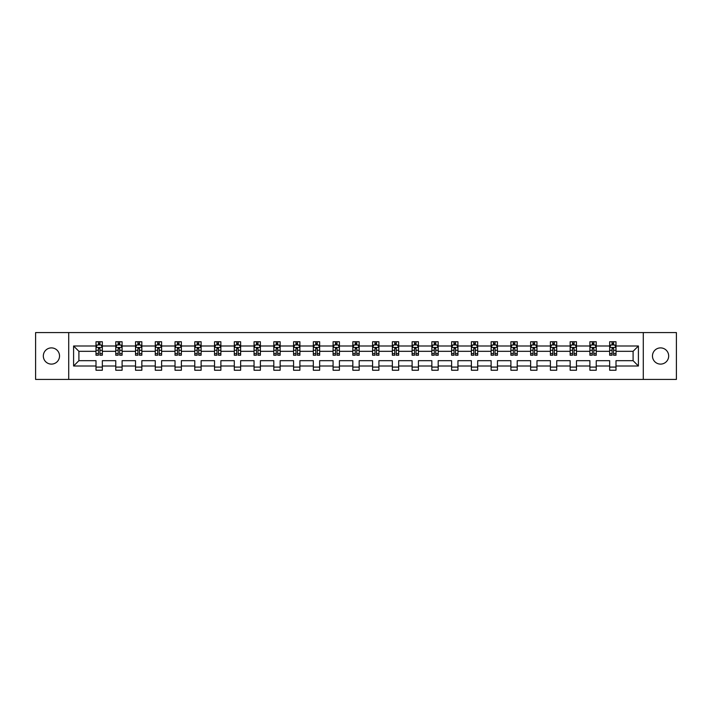 <?xml version="1.0" encoding="UTF-8"?>
<svg xmlns="http://www.w3.org/2000/svg" width="712" height="712" viewBox="0 0 712 712"><rect width="100%" height="100%" fill="white"/><g stroke="black" fill="none" stroke-linecap="round" stroke-linejoin="round"><path stroke-width="1.07" d="M660.567 347.892A8.108 8.108 0 0 0 652.468 356A8.108 8.108 0 0 0 660.567 364.108A8.108 8.108 0 0 0 668.675 356A8.108 8.108 0 0 0 660.567 347.892M51.433 347.892A8.108 8.108 0 0 0 43.325 356A8.108 8.108 0 0 0 51.433 364.108A8.108 8.108 0 0 0 59.532 356A8.108 8.108 0 0 0 51.433 347.892M643.283 379.425L676.4 379.425L676.4 332.575L643.283 332.575L643.283 379.425L68.717 379.425L68.717 332.575L35.6 332.575L35.6 379.425L68.717 379.425M615.996 366.004L615.996 360.681L633.093 360.681L638.406 366.004L615.996 366.004L615.996 370.249L609.659 370.249L609.659 366.004L596.238 366.004L596.238 370.249L589.901 370.249L589.901 366.004L576.48 366.004L576.48 370.249L570.152 370.249L570.152 366.004L556.722 366.004L556.722 370.249L550.394 370.249L550.394 366.004L536.973 366.004L536.973 370.249L530.636 370.249L530.636 366.004L517.215 366.004L517.215 370.249L510.878 370.249L510.878 366.004L497.457 366.004L497.457 370.249L491.129 370.249L491.129 366.004L477.699 366.004L477.699 370.249L471.371 370.249L471.371 366.004L457.949 366.004L457.949 370.249L451.613 370.249L451.613 366.004L438.192 366.004L438.192 370.249L431.855 370.249L431.855 366.004L418.433 366.004L418.433 370.249L412.106 370.249L412.106 366.004L398.675 366.004L398.675 370.249L392.348 370.249L392.348 366.004L378.918 366.004L378.918 370.249L372.59 370.249L372.59 366.004L359.168 366.004L359.168 370.249L352.832 370.249L352.832 366.004L339.41 366.004L339.41 370.249L333.082 370.249L333.082 366.004L319.652 366.004L319.652 370.249L313.325 370.249L313.325 366.004L299.894 366.004L299.894 370.249L293.567 370.249L293.567 366.004L280.145 366.004L280.145 370.249L273.808 370.249L273.808 366.004L260.387 366.004L260.387 370.249L254.05 370.249L254.05 366.004L240.629 366.004L240.629 370.249L234.301 370.249L234.301 366.004L220.871 366.004L220.871 370.249L214.543 370.249L214.543 366.004L201.122 366.004L201.122 370.249L194.785 370.249L194.785 366.004L181.364 366.004L181.364 370.249L175.027 370.249L175.027 366.004L161.606 366.004L161.606 370.249L155.278 370.249L155.278 366.004L141.848 366.004L141.848 370.249L135.52 370.249L135.52 366.004L122.099 366.004L122.099 370.249L115.762 370.249L115.762 366.004L102.341 366.004L102.341 370.249L96.004 370.249L96.004 366.004L73.594 366.004L73.594 345.996L96.004 345.996L96.004 341.751L102.341 341.751L102.341 345.996L115.762 345.996L115.762 341.751L122.099 341.751L122.099 345.996L135.52 345.996L135.52 341.751L141.848 341.751L141.848 345.996L155.278 345.996L155.278 341.751L161.606 341.751L161.606 345.996L175.027 345.996L175.027 341.751L181.364 341.751L181.364 345.996L194.785 345.996L194.785 341.751L201.122 341.751L201.122 345.996L214.543 345.996L214.543 341.751L220.871 341.751L220.871 345.996L234.301 345.996L234.301 341.751L240.629 341.751L240.629 345.996L254.05 345.996L254.05 341.751L260.387 341.751L260.387 345.996L273.808 345.996L273.808 341.751L280.145 341.751L280.145 345.996L293.567 345.996L293.567 341.751L299.894 341.751L299.894 345.996L313.325 345.996L313.325 341.751L319.652 341.751L319.652 345.996L333.082 345.996L333.082 341.751L339.41 341.751L339.41 345.996L352.832 345.996L352.832 341.751L359.168 341.751L359.168 345.996L372.59 345.996L372.59 341.751L378.918 341.751L378.918 345.996L392.348 345.996L392.348 341.751L398.675 341.751L398.675 345.996L412.106 345.996L412.106 341.751L418.433 341.751L418.433 345.996L431.855 345.996L431.855 341.751L438.192 341.751L438.192 345.996L451.613 345.996L451.613 341.751L457.949 341.751L457.949 345.996L471.371 345.996L471.371 341.751L477.699 341.751L477.699 345.996L491.129 345.996L491.129 341.751L497.457 341.751L497.457 345.996L510.878 345.996L510.878 341.751L517.215 341.751L517.215 345.996L530.636 345.996L530.636 341.751L536.973 341.751L536.973 345.996L550.394 345.996L550.394 341.751L556.722 341.751L556.722 345.996L570.152 345.996L570.152 341.751L576.48 341.751L576.48 345.996L589.901 345.996L589.901 341.751L596.238 341.751L596.238 345.996L609.659 345.996L609.659 341.751L615.996 341.751L615.996 345.996L638.406 345.996L638.406 366.004M643.283 332.575L68.717 332.575M609.659 345.996L609.659 351.319L596.238 351.319L596.238 345.996M596.238 366.004L596.238 360.681L609.659 360.681L609.659 366.004M589.901 345.996L589.901 351.319L576.48 351.319L576.48 345.996M576.48 366.004L576.48 360.681L589.901 360.681L589.901 366.004M570.152 345.996L570.152 351.319L556.722 351.319L556.722 345.996M556.722 366.004L556.722 360.681L570.152 360.681L570.152 366.004M550.394 345.996L550.394 351.319L536.973 351.319L536.973 345.996M536.973 366.004L536.973 360.681L550.394 360.681L550.394 366.004M530.636 345.996L530.636 351.319L517.215 351.319L517.215 345.996M517.215 366.004L517.215 360.681L530.636 360.681L530.636 366.004M510.878 345.996L510.878 351.319L497.457 351.319L497.457 345.996M497.457 366.004L497.457 360.681L510.878 360.681L510.878 366.004M491.129 345.996L491.129 351.319L477.699 351.319L477.699 345.996M477.699 366.004L477.699 360.681L491.129 360.681L491.129 366.004M471.371 345.996L471.371 351.319L457.949 351.319L457.949 345.996M457.949 366.004L457.949 360.681L471.371 360.681L471.371 366.004M451.613 345.996L451.613 351.319L438.192 351.319L438.192 345.996M438.192 366.004L438.192 360.681L451.613 360.681L451.613 366.004M431.855 345.996L431.855 351.319L418.433 351.319L418.433 345.996M418.433 366.004L418.433 360.681L431.855 360.681L431.855 366.004M412.106 345.996L412.106 351.319L398.675 351.319L398.675 345.996M398.675 366.004L398.675 360.681L412.106 360.681L412.106 366.004M392.348 345.996L392.348 351.319L378.918 351.319L378.918 345.996M378.918 366.004L378.918 360.681L392.348 360.681L392.348 366.004M372.59 345.996L372.59 351.319L359.168 351.319L359.168 345.996M359.168 366.004L359.168 360.681L372.59 360.681L372.59 366.004M352.832 345.996L352.832 351.319L339.41 351.319L339.41 345.996M339.41 366.004L339.41 360.681L352.832 360.681L352.832 366.004M333.082 345.996L333.082 351.319L319.652 351.319L319.652 345.996M319.652 366.004L319.652 360.681L333.082 360.681L333.082 366.004M313.325 345.996L313.325 351.319L299.894 351.319L299.894 345.996M299.894 366.004L299.894 360.681L313.325 360.681L313.325 366.004M293.567 345.996L293.567 351.319L280.145 351.319L280.145 345.996M280.145 366.004L280.145 360.681L293.567 360.681L293.567 366.004M273.808 345.996L273.808 351.319L260.387 351.319L260.387 345.996M260.387 366.004L260.387 360.681L273.808 360.681L273.808 366.004M254.05 345.996L254.05 351.319L240.629 351.319L240.629 345.996M240.629 366.004L240.629 360.681L254.05 360.681L254.05 366.004M234.301 345.996L234.301 351.319L220.871 351.319L220.871 345.996M220.871 366.004L220.871 360.681L234.301 360.681L234.301 366.004M214.543 345.996L214.543 351.319L201.122 351.319L201.122 345.996M201.122 366.004L201.122 360.681L214.543 360.681L214.543 366.004M194.785 345.996L194.785 351.319L181.364 351.319L181.364 345.996M181.364 366.004L181.364 360.681L194.785 360.681L194.785 366.004M175.027 345.996L175.027 351.319L161.606 351.319L161.606 345.996M161.606 366.004L161.606 360.681L175.027 360.681L175.027 366.004M155.278 345.996L155.278 351.319L141.848 351.319L141.848 345.996M141.848 366.004L141.848 360.681L155.278 360.681L155.278 366.004M135.52 345.996L135.52 351.319L122.099 351.319L122.099 345.996M122.099 366.004L122.099 360.681L135.52 360.681L135.52 366.004M115.762 345.996L115.762 351.319L102.341 351.319L102.341 345.996M102.341 366.004L102.341 360.681L115.762 360.681L115.762 366.004M96.004 345.996L96.004 351.319L78.907 351.319L78.907 360.681L96.004 360.681L96.004 366.004M73.594 345.996L78.907 351.319M633.093 360.681L633.093 351.319L615.996 351.319L615.996 345.996M612.071 344.92L613.584 344.92M592.313 344.92L593.835 344.92M572.555 344.92L574.077 344.92M552.797 344.92L554.319 344.92M533.039 344.92L534.561 344.92M513.29 344.92L514.803 344.92M493.532 344.92L495.054 344.92M473.774 344.92L475.296 344.92M454.016 344.92L455.538 344.92M434.267 344.92L435.78 344.92M414.509 344.92L416.031 344.92M394.751 344.92L396.272 344.92M374.993 344.92L376.514 344.92M355.243 344.92L356.757 344.92M335.486 344.92L337.007 344.92M315.728 344.92L317.249 344.92M295.97 344.92L297.491 344.92M276.22 344.92L277.733 344.92M256.462 344.92L257.984 344.92M236.704 344.92L238.226 344.92M216.946 344.92L218.468 344.92M197.197 344.92L198.71 344.92M177.439 344.92L178.961 344.92M157.681 344.92L159.203 344.92M137.923 344.92L139.445 344.92M118.165 344.92L119.687 344.92M98.416 344.92L99.929 344.92M96.004 367.08L102.341 367.08M115.762 367.08L122.099 367.08M135.52 367.08L141.848 367.08M155.278 367.08L161.606 367.08M175.027 367.08L181.364 367.08M194.785 367.08L201.122 367.08M214.543 367.08L220.871 367.08M234.301 367.08L240.629 367.08M254.05 367.08L260.387 367.08M273.808 367.08L280.145 367.08M293.567 367.08L299.894 367.08M313.325 367.08L319.652 367.08M333.082 367.08L339.41 367.08M352.832 367.08L359.168 367.08M372.59 367.08L378.918 367.08M392.348 367.08L398.675 367.08M412.106 367.08L418.433 367.08M431.855 367.08L438.192 367.08M451.613 367.08L457.949 367.08M471.371 367.08L477.699 367.08M491.129 367.08L497.457 367.08M510.878 367.08L517.215 367.08M530.636 367.08L536.973 367.08M550.394 367.08L556.722 367.08M570.152 367.08L576.48 367.08M589.901 367.08L596.238 367.08M609.659 367.08L615.996 367.08M78.907 360.681L73.594 366.004M638.406 345.996L633.093 351.319M99.929 343.398L98.416 343.398M97.197 345.133L96.004 345.133L96.004 341.751L98.416 341.751L98.416 344.982M96.004 353.65L96.004 355.243L98.416 355.243L98.416 353.65L96.004 353.65L96.004 351.319M102.341 351.319L102.341 355.243L99.929 355.243L99.929 348.462L98.416 348.462L98.416 353.65M101.149 345.133L102.341 345.133L102.341 341.751L99.929 341.751L99.929 344.982M102.341 347.518L101.077 344.982L97.277 344.982L96.004 347.518M119.687 343.398L118.165 343.398M116.955 345.133L115.762 345.133L115.762 341.751L118.165 341.751L118.165 344.982M115.762 353.65L115.762 355.243L118.165 355.243L118.165 353.65L115.762 353.65L115.762 351.319M122.099 351.319L122.099 355.243L119.687 355.243L119.687 348.462L118.165 348.462L118.165 353.65M120.906 345.133L122.099 345.133L122.099 341.751L119.687 341.751L119.687 344.982M122.099 347.518L120.826 344.982L117.026 344.982L115.762 347.518M139.445 343.398L137.923 343.398M136.713 345.133L135.52 345.133L135.52 341.751L137.923 341.751L137.923 344.982M135.52 353.65L135.52 355.243L137.923 355.243L137.923 353.65L135.52 353.65L135.52 351.319M141.848 351.319L141.848 355.243L139.445 355.243L139.445 348.462L137.923 348.462L137.923 353.65M140.665 345.133L141.848 345.133L141.848 341.751L139.445 341.751L139.445 344.982M141.848 347.518L140.584 344.982L136.784 344.982L135.52 347.518M159.203 343.398L157.681 343.398M156.462 345.133L155.278 345.133L155.278 341.751L157.681 341.751L157.681 344.982M155.278 353.65L155.278 355.243L157.681 355.243L157.681 353.65L155.278 353.65L155.278 351.319M161.606 351.319L161.606 355.243L159.203 355.243L159.203 348.462L157.681 348.462L157.681 353.65M160.414 345.133L161.606 345.133L161.606 341.751L159.203 341.751L159.203 344.982M161.606 347.518L160.342 344.982L156.542 344.982L155.278 347.518M178.961 343.398L177.439 343.398M176.22 345.133L175.027 345.133L175.027 341.751L177.439 341.751L177.439 344.982M175.027 353.65L175.027 355.243L177.439 355.243L177.439 353.65L175.027 353.65L175.027 351.319M181.364 351.319L181.364 355.243L178.961 355.243L178.961 348.462L177.439 348.462L177.439 353.65M180.172 345.133L181.364 345.133L181.364 341.751L178.961 341.751L178.961 344.982M181.364 347.518L180.1 344.982L176.3 344.982L175.027 347.518M198.71 343.398L197.197 343.398M195.978 345.133L194.785 345.133L194.785 341.751L197.197 341.751L197.197 344.982M194.785 353.65L194.785 355.243L197.197 355.243L197.197 353.65L194.785 353.65L194.785 351.319M201.122 351.319L201.122 355.243L198.71 355.243L198.71 348.462L197.197 348.462L197.197 353.65M199.93 345.133L201.122 345.133L201.122 341.751L198.71 341.751L198.71 344.982M201.122 347.518L199.85 344.982L196.049 344.982L194.785 347.518M218.468 343.398L216.946 343.398M215.736 345.133L214.543 345.133L214.543 341.751L216.946 341.751L216.946 344.982M214.543 353.65L214.543 355.243L216.946 355.243L216.946 353.65L214.543 353.65L214.543 351.319M220.871 351.319L220.871 355.243L218.468 355.243L218.468 348.462L216.946 348.462L216.946 353.65M219.688 345.133L220.871 345.133L220.871 341.751L218.468 341.751L218.468 344.982M220.871 347.518L219.608 344.982L215.807 344.982L214.543 347.518M238.226 343.398L236.704 343.398M235.485 345.133L234.301 345.133L234.301 341.751L236.704 341.751L236.704 344.982M234.301 353.65L234.301 355.243L236.704 355.243L236.704 353.65L234.301 353.65L234.301 351.319M240.629 351.319L240.629 355.243L238.226 355.243L238.226 348.462L236.704 348.462L236.704 353.65M239.437 345.133L240.629 345.133L240.629 341.751L238.226 341.751L238.226 344.982M240.629 347.518L239.365 344.982L235.565 344.982L234.301 347.518M257.984 343.398L256.462 343.398M255.243 345.133L254.05 345.133L254.05 341.751L256.462 341.751L256.462 344.982M254.05 353.65L254.05 355.243L256.462 355.243L256.462 353.65L254.05 353.65L254.05 351.319M260.387 351.319L260.387 355.243L257.984 355.243L257.984 348.462L256.462 348.462L256.462 353.65M259.195 345.133L260.387 345.133L260.387 341.751L257.984 341.751L257.984 344.982M260.387 347.518L259.123 344.982L255.323 344.982L254.05 347.518M277.733 343.398L276.22 343.398M275.001 345.133L273.808 345.133L273.808 341.751L276.22 341.751L276.22 344.982M273.808 353.65L273.808 355.243L276.22 355.243L276.22 353.65L273.808 353.65L273.808 351.319M280.145 351.319L280.145 355.243L277.733 355.243L277.733 348.462L276.22 348.462L276.22 353.65M278.953 345.133L280.145 345.133L280.145 341.751L277.733 341.751L277.733 344.982M280.145 347.518L278.873 344.982L275.081 344.982L273.808 347.518M297.491 343.398L295.97 343.398M294.759 345.133L293.567 345.133L293.567 341.751L295.97 341.751L295.97 344.982M293.567 353.65L293.567 355.243L295.97 355.243L295.97 353.65L293.567 353.65L293.567 351.319M299.894 351.319L299.894 355.243L297.491 355.243L297.491 348.462L295.97 348.462L295.97 353.65M298.711 345.133L299.894 345.133L299.894 341.751L297.491 341.751L297.491 344.982M299.894 347.518L298.631 344.982L294.83 344.982L293.567 347.518M317.249 343.398L315.728 343.398M314.508 345.133L313.325 345.133L313.325 341.751L315.728 341.751L315.728 344.982M313.325 353.65L313.325 355.243L315.728 355.243L315.728 353.65L313.325 353.65L313.325 351.319M319.652 351.319L319.652 355.243L317.249 355.243L317.249 348.462L315.728 348.462L315.728 353.65M318.46 345.133L319.652 345.133L319.652 341.751L317.249 341.751L317.249 344.982M319.652 347.518L318.389 344.982L314.588 344.982L313.325 347.518M337.007 343.398L335.486 343.398M334.266 345.133L333.082 345.133L333.082 341.751L335.486 341.751L335.486 344.982M333.082 353.65L333.082 355.243L335.486 355.243L335.486 353.65L333.082 353.65L333.082 351.319M339.41 351.319L339.41 355.243L337.007 355.243L337.007 348.462L335.486 348.462L335.486 353.65M338.218 345.133L339.41 345.133L339.41 341.751L337.007 341.751L337.007 344.982M339.41 347.518L338.147 344.982L334.346 344.982L333.082 347.518M356.757 343.398L355.243 343.398M354.024 345.133L352.832 345.133L352.832 341.751L355.243 341.751L355.243 344.982M352.832 353.65L352.832 355.243L355.243 355.243L355.243 353.65L352.832 353.65L352.832 351.319M359.168 351.319L359.168 355.243L356.757 355.243L356.757 348.462L355.243 348.462L355.243 353.65M357.976 345.133L359.168 345.133L359.168 341.751L356.757 341.751L356.757 344.982M359.168 347.518L357.896 344.982L354.104 344.982L352.832 347.518M376.514 343.398L374.993 343.398M373.782 345.133L372.59 345.133L372.59 341.751L374.993 341.751L374.993 344.982M372.59 353.65L372.59 355.243L374.993 355.243L374.993 353.65L372.59 353.65L372.59 351.319M378.918 351.319L378.918 355.243L376.514 355.243L376.514 348.462L374.993 348.462L374.993 353.65M377.734 345.133L378.918 345.133L378.918 341.751L376.514 341.751L376.514 344.982M378.918 347.518L377.654 344.982L373.853 344.982L372.59 347.518M396.272 343.398L394.751 343.398M393.54 345.133L392.348 345.133L392.348 341.751L394.751 341.751L394.751 344.982M392.348 353.65L392.348 355.243L394.751 355.243L394.751 353.65L392.348 353.65L392.348 351.319M398.675 351.319L398.675 355.243L396.272 355.243L396.272 348.462L394.751 348.462L394.751 353.65M397.492 345.133L398.675 345.133L398.675 341.751L396.272 341.751L396.272 344.982M398.675 347.518L397.412 344.982L393.611 344.982L392.348 347.518M416.031 343.398L414.509 343.398M413.289 345.133L412.106 345.133L412.106 341.751L414.509 341.751L414.509 344.982M412.106 353.65L412.106 355.243L414.509 355.243L414.509 353.65L412.106 353.65L412.106 351.319M418.433 351.319L418.433 355.243L416.031 355.243L416.031 348.462L414.509 348.462L414.509 353.65M417.241 345.133L418.433 345.133L418.433 341.751L416.031 341.751L416.031 344.982M418.433 347.518L417.17 344.982L413.369 344.982L412.106 347.518M435.78 343.398L434.267 343.398M433.047 345.133L431.855 345.133L431.855 341.751L434.267 341.751L434.267 344.982M431.855 353.65L431.855 355.243L434.267 355.243L434.267 353.65L431.855 353.65L431.855 351.319M438.192 351.319L438.192 355.243L435.78 355.243L435.78 348.462L434.267 348.462L434.267 353.65M436.999 345.133L438.192 345.133L438.192 341.751L435.78 341.751L435.78 344.982M438.192 347.518L436.919 344.982L433.127 344.982L431.855 347.518M455.538 343.398L454.016 343.398M452.805 345.133L451.613 345.133L451.613 341.751L454.016 341.751L454.016 344.982M451.613 353.65L451.613 355.243L454.016 355.243L454.016 353.65L451.613 353.65L451.613 351.319M457.949 351.319L457.949 355.243L455.538 355.243L455.538 348.462L454.016 348.462L454.016 353.65M456.757 345.133L457.949 345.133L457.949 341.751L455.538 341.751L455.538 344.982M457.949 347.518L456.677 344.982L452.877 344.982L451.613 347.518M475.296 343.398L473.774 343.398M472.563 345.133L471.371 345.133L471.371 341.751L473.774 341.751L473.774 344.982M471.371 353.65L471.371 355.243L473.774 355.243L473.774 353.65L471.371 353.65L471.371 351.319M477.699 351.319L477.699 355.243L475.296 355.243L475.296 348.462L473.774 348.462L473.774 353.65M476.515 345.133L477.699 345.133L477.699 341.751L475.296 341.751L475.296 344.982M477.699 347.518L476.435 344.982L472.634 344.982L471.371 347.518M495.054 343.398L493.532 343.398M492.312 345.133L491.129 345.133L491.129 341.751L493.532 341.751L493.532 344.982M491.129 353.65L491.129 355.243L493.532 355.243L493.532 353.65L491.129 353.65L491.129 351.319M497.457 351.319L497.457 355.243L495.054 355.243L495.054 348.462L493.532 348.462L493.532 353.65M496.264 345.133L497.457 345.133L497.457 341.751L495.054 341.751L495.054 344.982M497.457 347.518L496.193 344.982L492.392 344.982L491.129 347.518M514.803 343.398L513.29 343.398M512.07 345.133L510.878 345.133L510.878 341.751L513.29 341.751L513.29 344.982M510.878 353.65L510.878 355.243L513.29 355.243L513.29 353.65L510.878 353.65L510.878 351.319M517.215 351.319L517.215 355.243L514.803 355.243L514.803 348.462L513.29 348.462L513.29 353.65M516.022 345.133L517.215 345.133L517.215 341.751L514.803 341.751L514.803 344.982M517.215 347.518L515.951 344.982L512.151 344.982L510.878 347.518M534.561 343.398L533.039 343.398M531.828 345.133L530.636 345.133L530.636 341.751L533.039 341.751L533.039 344.982M530.636 353.65L530.636 355.243L533.039 355.243L533.039 353.65L530.636 353.65L530.636 351.319M536.973 351.319L536.973 355.243L534.561 355.243L534.561 348.462L533.039 348.462L533.039 353.65M535.78 345.133L536.973 345.133L536.973 341.751L534.561 341.751L534.561 344.982M536.973 347.518L535.7 344.982L531.9 344.982L530.636 347.518M554.319 343.398L552.797 343.398M551.586 345.133L550.394 345.133L550.394 341.751L552.797 341.751L552.797 344.982M550.394 353.65L550.394 355.243L552.797 355.243L552.797 353.65L550.394 353.65L550.394 351.319M556.722 351.319L556.722 355.243L554.319 355.243L554.319 348.462L552.797 348.462L552.797 353.65M555.538 345.133L556.722 345.133L556.722 341.751L554.319 341.751L554.319 344.982M556.722 347.518L555.458 344.982L551.658 344.982L550.394 347.518M574.077 343.398L572.555 343.398M571.336 345.133L570.152 345.133L570.152 341.751L572.555 341.751L572.555 344.982M570.152 353.65L570.152 355.243L572.555 355.243L572.555 353.65L570.152 353.65L570.152 351.319M576.48 351.319L576.48 355.243L574.077 355.243L574.077 348.462L572.555 348.462L572.555 353.65M575.287 345.133L576.48 345.133L576.48 341.751L574.077 341.751L574.077 344.982M576.48 347.518L575.216 344.982L571.416 344.982L570.152 347.518M593.835 343.398L592.313 343.398M591.093 345.133L589.901 345.133L589.901 341.751L592.313 341.751L592.313 344.982M589.901 353.65L589.901 355.243L592.313 355.243L592.313 353.65L589.901 353.65L589.901 351.319M596.238 351.319L596.238 355.243L593.835 355.243L593.835 348.462L592.313 348.462L592.313 353.65M595.045 345.133L596.238 345.133L596.238 341.751L593.835 341.751L593.835 344.982M596.238 347.518L594.974 344.982L591.174 344.982L589.901 347.518M613.584 343.398L612.071 343.398M610.851 345.133L609.659 345.133L609.659 341.751L612.071 341.751L612.071 344.982M609.659 353.65L609.659 355.243L612.071 355.243L612.071 353.65L609.659 353.65L609.659 351.319M615.996 351.319L615.996 355.243L613.584 355.243L613.584 348.462L612.071 348.462L612.071 353.65M614.803 345.133L615.996 345.133L615.996 341.751L613.584 341.751L613.584 344.982M615.996 347.518L614.723 344.982L610.923 344.982L609.659 347.518M102.306 347.456L96.04 347.456M102.341 353.65L99.929 353.65M98.416 350.26L96.004 350.26M102.341 350.26L99.929 350.26M99.929 344.207L98.416 344.207M122.064 347.456L115.798 347.456M122.099 353.65L119.687 353.65M118.165 350.26L115.762 350.26M122.099 350.26L119.687 350.26M119.687 344.207L118.165 344.207M141.821 347.456L135.547 347.456M141.848 353.65L139.445 353.65M137.923 350.26L135.52 350.26M141.848 350.26L139.445 350.26M139.445 344.207L137.923 344.207M161.58 347.456L155.305 347.456M161.606 353.65L159.203 353.65M157.681 350.26L155.278 350.26M161.606 350.26L159.203 350.26M159.203 344.207L157.681 344.207M181.329 347.456L175.063 347.456M181.364 353.65L178.961 353.65M177.439 350.26L175.027 350.26M181.364 350.26L178.961 350.26M178.961 344.207L177.439 344.207M201.087 347.456L194.821 347.456M201.122 353.65L198.71 353.65M197.197 350.26L194.785 350.26M201.122 350.26L198.71 350.26M198.71 344.207L197.197 344.207M220.845 347.456L214.57 347.456M220.871 353.65L218.468 353.65M216.946 350.26L214.543 350.26M220.871 350.26L218.468 350.26M218.468 344.207L216.946 344.207M240.603 347.456L234.328 347.456M240.629 353.65L238.226 353.65M236.704 350.26L234.301 350.26M240.629 350.26L238.226 350.26M238.226 344.207L236.704 344.207M260.352 347.456L254.086 347.456M260.387 353.65L257.984 353.65M256.462 350.26L254.05 350.26M260.387 350.26L257.984 350.26M257.984 344.207L256.462 344.207M280.11 347.456L273.844 347.456M280.145 353.65L277.733 353.65M276.22 350.26L273.808 350.26M280.145 350.26L277.733 350.26M277.733 344.207L276.22 344.207M299.868 347.456L293.602 347.456M299.894 353.65L297.491 353.65M295.97 350.26L293.567 350.26M299.894 350.26L297.491 350.26M297.491 344.207L295.97 344.207M319.626 347.456L313.351 347.456M319.652 353.65L317.249 353.65M315.728 350.26L313.325 350.26M319.652 350.26L317.249 350.26M317.249 344.207L315.728 344.207M339.375 347.456L333.109 347.456M339.41 353.65L337.007 353.65M335.486 350.26L333.082 350.26M339.41 350.26L337.007 350.26M337.007 344.207L335.486 344.207M359.133 347.456L352.867 347.456M359.168 353.65L356.757 353.65M355.243 350.26L352.832 350.26M359.168 350.26L356.757 350.26M356.757 344.207L355.243 344.207M378.891 347.456L372.625 347.456M378.918 353.65L376.514 353.65M374.993 350.26L372.59 350.26M378.918 350.26L376.514 350.26M376.514 344.207L374.993 344.207M398.649 347.456L392.374 347.456M398.675 353.65L396.272 353.65M394.751 350.26L392.348 350.26M398.675 350.26L396.272 350.26M396.272 344.207L394.751 344.207M418.398 347.456L412.132 347.456M418.433 353.65L416.031 353.65M414.509 350.26L412.106 350.26M418.433 350.26L416.031 350.26M416.031 344.207L414.509 344.207M438.156 347.456L431.89 347.456M438.192 353.65L435.78 353.65M434.267 350.26L431.855 350.26M438.192 350.26L435.78 350.26M435.78 344.207L434.267 344.207M457.914 347.456L451.648 347.456M457.949 353.65L455.538 353.65M454.016 350.26L451.613 350.26M457.949 350.26L455.538 350.26M455.538 344.207L454.016 344.207M477.672 347.456L471.397 347.456M477.699 353.65L475.296 353.65M473.774 350.26L471.371 350.26M477.699 350.26L475.296 350.26M475.296 344.207L473.774 344.207M497.43 347.456L491.155 347.456M497.457 353.65L495.054 353.65M493.532 350.26L491.129 350.26M497.457 350.26L495.054 350.26M495.054 344.207L493.532 344.207M517.179 347.456L510.913 347.456M517.215 353.65L514.803 353.65M513.29 350.26L510.878 350.26M517.215 350.26L514.803 350.26M514.803 344.207L513.29 344.207M536.937 347.456L530.671 347.456M536.973 353.65L534.561 353.65M533.039 350.26L530.636 350.26M536.973 350.26L534.561 350.26M534.561 344.207L533.039 344.207M556.695 347.456L550.421 347.456M556.722 353.65L554.319 353.65M552.797 350.26L550.394 350.26M556.722 350.26L554.319 350.26M554.319 344.207L552.797 344.207M576.453 347.456L570.178 347.456M576.48 353.65L574.077 353.65M572.555 350.26L570.152 350.26M576.48 350.26L574.077 350.26M574.077 344.207L572.555 344.207M596.202 347.456L589.937 347.456M596.238 353.65L593.835 353.65M592.313 350.26L589.901 350.26M596.238 350.26L593.835 350.26M593.835 344.207L592.313 344.207M615.96 347.456L609.694 347.456M615.996 353.65L613.584 353.65M612.071 350.26L609.659 350.26M615.996 350.26L613.584 350.26M613.584 344.207L612.071 344.207"/></g></svg>
